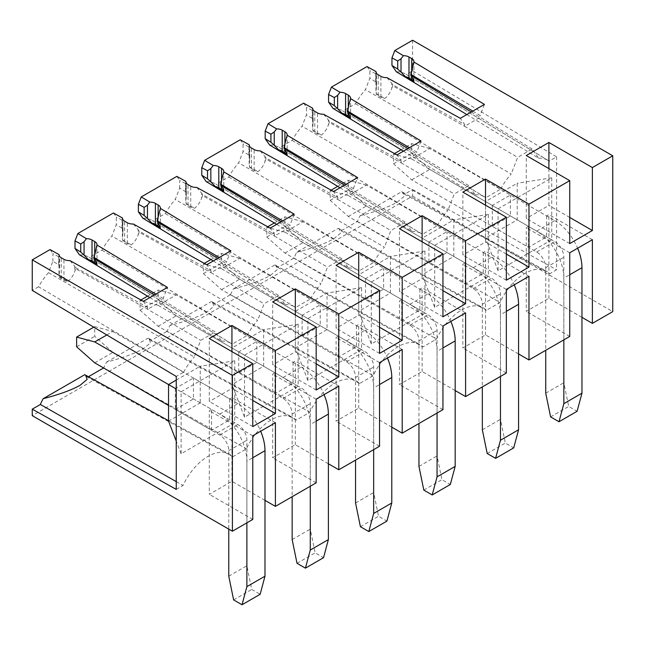 <?xml version="1.0" encoding="UTF-8"?>
<svg xmlns="http://www.w3.org/2000/svg" width="645" height="645" viewBox="0 0 645 645"><rect width="100%" height="100%" fill="white"/><g stroke="black" fill="none" stroke-linecap="round" stroke-linejoin="round"><path stroke-width="0.48" stroke-dasharray="3.23 2.42" d="M143.359 301.32L147.641 307.415L147.641 309.286L161.589 301.239L163.185 300.312L163.185 298.45L167.474 287.396M154.349 294.975L215.188 332.006L200.692 340.367L194.25 356.983L48.472 272.65L52.898 261.233L58.647 264.789L59.582 267.481L59.405 269.336L59.405 256.081M69.95 260.612L74.812 266.369L75.771 268.828L147.641 309.286L200.692 340.367M75.771 267.731L147.641 307.415M155.856 294.104L163.185 298.45M149.858 297.563L221.63 341.173L215.188 332.006M165.33 213.576L310.422 298.974L295.636 307.52L152.736 220.848L165.33 213.576A49.657 28.67 -60 0 1 169.837 206.384A49.657 28.67 -60 0 1 175.255 199.45L179.681 188.034L185.429 191.589L186.373 194.282L186.195 196.136L186.195 182.882M310.422 298.974A46.109 26.622 -60 0 1 315.332 290.984A46.109 26.622 -60 0 1 321.033 283.784L175.255 199.45M276.641 224.363L348.413 267.973L341.971 258.806L327.483 267.167L321.033 283.784M348.413 267.973A46.109 26.622 -60 0 1 354.121 268.586A46.109 26.622 -60 0 1 358.064 270.279A46.109 26.622 -60 0 1 359.023 270.916L216.131 184.244L228.725 176.972A49.657 28.67 -60 0 1 233.232 169.78A49.657 28.67 -60 0 1 238.65 162.846L243.076 151.438L248.825 154.985L249.76 157.686L249.583 159.541L249.583 146.278M228.725 176.972L373.818 262.378L359.023 270.916M373.818 262.378A46.109 26.622 -60 0 1 378.72 254.388A46.109 26.622 -60 0 1 384.428 247.18L238.65 162.846M340.036 187.768L411.808 231.378L405.366 222.203L390.87 230.571L384.428 247.18M411.808 231.378A46.109 26.622 -60 0 1 417.517 231.99A46.109 26.622 -60 0 1 421.451 233.683A46.109 26.622 -60 0 1 422.419 234.32L279.527 147.649L292.12 140.376A49.657 28.67 -60 0 1 296.627 133.184A49.657 28.67 -60 0 1 302.045 126.251L306.472 114.834L312.22 118.39L313.156 121.083L312.978 122.937L312.978 109.682M292.12 140.376L437.213 225.774L422.419 234.32M437.213 225.774A46.109 26.622 -60 0 1 442.115 217.784A46.109 26.622 -60 0 1 447.824 210.584L302.045 126.251M403.431 151.164L475.204 194.774L468.754 185.607L454.265 193.968L447.824 210.584M475.204 194.774A46.109 26.622 -60 0 1 480.912 195.387A46.109 26.622 -60 0 1 484.847 197.08A46.109 26.622 -60 0 1 485.814 197.717L342.922 111.045L355.516 103.772A49.657 28.67 -60 0 1 360.023 96.581A49.657 28.67 -60 0 1 365.433 89.647L369.867 78.239L375.616 81.786L376.551 84.487L376.374 86.341L376.374 73.079M355.516 103.772L500.609 189.178L485.814 197.717M500.609 189.178A46.109 26.622 -60 0 1 505.511 181.189A46.109 26.622 -60 0 1 511.211 173.981L365.433 89.647M466.819 114.568L538.599 158.178L532.149 149.003L517.661 157.372L511.211 173.981M538.599 158.178A46.109 26.622 -60 0 1 544.299 158.791A46.109 26.622 -60 0 1 548.242 160.484A46.109 26.622 -60 0 1 549.209 161.121L406.31 74.449L412.606 70.813L556.603 156.848L549.209 161.121M176.246 489.386L183.043 485.459A43.546 25.139 -60 0 1 207.94 456.442A43.546 25.139 -60 0 1 229.443 454.136A43.546 25.139 -60 0 1 232.837 456.708L246.43 448.864A43.546 25.139 -60 0 1 271.335 419.847A43.546 25.139 -60 0 1 292.838 417.533A43.546 25.139 -60 0 1 296.232 420.105L309.826 412.26A43.546 25.139 -60 0 1 334.723 383.243A43.546 25.139 -60 0 1 356.225 380.937A43.546 25.139 -60 0 1 359.628 383.509L373.221 375.664A43.546 25.139 -60 0 1 398.118 346.647A43.546 25.139 -60 0 1 419.621 344.333A43.546 25.139 -60 0 1 423.023 346.905L436.609 339.06A43.546 25.139 -60 0 1 461.514 310.043A43.546 25.139 -60 0 1 483.016 307.738A43.546 25.139 -60 0 1 486.411 310.31L500.004 302.465A43.546 25.139 -60 0 1 524.909 273.448A43.546 25.139 -60 0 1 546.404 271.134A43.546 25.139 -60 0 1 549.806 273.714L556.603 269.787L556.603 156.848M48.472 272.65A49.657 28.67 -60 0 0 43.054 279.583A49.657 28.67 -60 0 0 38.547 286.775L183.64 372.173L176.246 376.446M183.64 372.173A46.109 26.622 -60 0 1 188.542 364.183A46.109 26.622 -60 0 1 194.25 356.983M221.63 341.173A46.109 26.622 -60 0 1 227.338 341.786A46.109 26.622 -60 0 1 231.273 343.479A46.109 26.622 -60 0 1 232.24 344.116L89.349 257.444L101.942 250.171A49.657 28.67 -60 0 1 106.449 242.98A49.657 28.67 -60 0 1 111.859 236.046L116.294 224.637L122.042 228.185L122.977 230.886L122.8 232.74L122.8 219.477M101.942 250.171L247.035 335.577L232.24 344.116M247.035 335.577A46.109 26.622 -60 0 1 251.937 327.587A46.109 26.622 -60 0 1 257.645 320.38L111.859 236.046M213.253 260.967L285.025 304.577L278.575 295.402L264.087 303.771L257.645 320.38M285.025 304.577A46.109 26.622 -60 0 1 290.734 305.19A46.109 26.622 -60 0 1 294.668 306.883A46.109 26.622 -60 0 1 295.636 307.52M244.503 417.162L244.503 355.21L298.159 324.225L298.159 386.186L244.503 417.162L231.942 384.549L231.942 347.953L263.636 329.651L263.636 366.255L231.942 384.549M498.077 208.811L551.733 177.827L551.733 239.787L498.077 270.763L498.077 208.811L485.508 201.554L517.209 183.253L517.209 219.856L485.508 238.15L485.508 201.554M434.682 307.367L434.682 245.406L488.338 214.43L488.338 276.382L434.682 307.367L422.12 274.754L422.12 238.15L453.814 219.856L453.814 256.452L422.12 274.754M371.294 343.962L371.294 282.01L424.95 251.026L424.95 312.986L371.294 343.962L358.725 311.35L358.725 274.754L390.418 256.452L390.418 293.056L358.725 311.35M361.555 349.582L307.899 380.566L307.899 318.606L361.555 287.63L361.555 349.582L327.031 329.651L295.329 347.953L295.329 311.35L327.031 293.056L327.031 329.651M181.108 391.805L234.764 360.829L234.764 422.781L181.108 453.766L181.108 391.805L176.246 388.991M59.227 276.657A7.684 4.434 0 0 0 61.227 278.672L63.944 280.244A7.684 4.434 0 0 0 67.878 281.454L59.227 276.657L59.405 269.336M67.878 281.454C70.982 278.938 73.296 275.552 74.812 271.295L75.771 268.828M79.424 254.775A49.657 28.67 -60 0 1 84.842 255.46A49.657 28.67 -60 0 1 89.083 257.282A49.657 28.67 -60 0 1 89.349 257.444M113.439 212.979L116.294 217.034L116.294 224.637M58.647 264.789L58.647 256.718L59.405 256M59.582 267.481L59.493 256.218M58.647 256.718L52.898 253.63L52.898 261.233M50.044 249.575L52.898 253.63M38.547 286.775L32.25 290.411M252.767 426.587L209.294 401.488L209.294 338.536M231.942 351.614L231.942 388.419L209.294 401.488M252.767 400.448L231.942 388.419M316.163 389.991L272.69 364.893L272.69 301.941M295.329 315.01L295.329 351.823L272.69 364.893M316.163 363.844L295.329 351.823M379.55 353.387L336.085 328.289L336.085 265.337M358.725 278.414L358.725 315.22L336.085 328.289M379.55 327.249L358.725 315.22M206.207 181.576A49.657 28.67 -60 0 1 211.625 182.261A49.657 28.67 -60 0 1 215.865 184.083A49.657 28.67 -60 0 1 216.131 184.244M240.222 139.78L243.076 143.835L243.076 151.438M282.639 220.904L289.952 225.242L294.257 214.196M281.131 221.775L289.96 227.105L274.431 236.078L327.483 267.167M274.431 234.216L274.431 236.078L202.562 195.629L201.603 198.096L201.603 193.169L202.562 194.532L274.431 234.216L270.142 228.12M341.971 258.806L289.952 227.105L289.968 225.25M196.741 187.413L201.603 193.169M186.195 196.136L186.018 203.457A7.684 4.434 0 0 0 188.017 205.473L190.735 207.045A7.684 4.434 0 0 0 194.661 208.254C197.765 205.731 200.079 202.345 201.603 198.096M185.429 191.589L185.429 183.519L186.195 182.801M186.373 194.282L186.276 183.019M185.429 183.519L179.681 180.431L179.681 188.034M176.835 176.375L179.681 180.431M142.819 218.179A49.657 28.67 -60 0 1 148.229 218.857A49.657 28.67 -60 0 1 152.478 220.687A49.657 28.67 -60 0 1 152.736 220.848M219.244 257.508L226.564 261.838L230.862 250.8M217.736 258.379L226.58 263.716L211.036 272.682L264.087 303.771M211.036 270.819L211.036 272.682L139.167 232.232L138.207 234.699L138.207 229.765L139.167 231.128L211.036 270.819L206.747 264.716M278.575 295.402L226.58 263.716L226.58 261.846M133.346 224.017L138.207 229.765M122.8 232.74L122.623 240.061A7.684 4.434 0 0 0 124.622 242.077L127.339 243.641A7.684 4.434 0 0 0 131.266 244.858C134.37 242.335 136.684 238.948 138.207 234.699M122.042 228.185L122.042 220.122L122.8 219.397M122.977 230.886L122.889 219.614M122.042 220.122L116.294 217.034M122.623 240.061L131.266 244.858M186.018 203.457L194.661 208.254M359.628 383.509L214.317 304.037L230.539 294.668L373.221 375.664M214.317 304.037A39.99 23.091 120 0 0 211.495 301.513L212.342 301.916L213.938 306.182L206.948 312.051C198.362 316.864 186.042 321.339 169.974 325.483A39.99 23.091 120 0 0 169.014 327.289A39.99 23.091 120 0 0 167.144 331.272L309.826 412.26M296.232 420.105L150.922 340.633L167.144 331.272M150.922 340.633A39.99 23.091 120 0 0 148.1 338.109L148.955 338.52L150.543 342.777L143.553 348.647C134.974 353.46 122.647 357.943 106.578 362.079A39.99 23.091 120 0 0 105.627 363.885A39.99 23.091 120 0 0 103.756 367.868L246.43 448.864M232.837 456.708L87.535 377.236L88.454 376.704M87.535 377.236A39.99 23.091 120 0 0 84.705 374.713M176.246 481.605L183.043 485.459M181.108 453.766L176.246 441.132M234.764 422.781L200.24 402.851L168.547 421.153M234.764 360.829L200.24 366.255L200.24 402.851M176.246 380.107L200.24 366.255M361.555 287.63L327.031 293.056M307.899 318.606L295.329 311.35M307.899 380.566L295.329 347.953M298.159 324.225L263.636 329.651M244.503 355.21L231.942 347.953M298.159 386.186L263.636 366.255M169.974 325.483L211.495 301.513M230.539 294.668A39.99 23.091 -60 0 1 232.41 290.685A39.99 23.091 -60 0 1 233.369 288.879L274.883 264.91A39.99 23.091 -60 0 1 277.713 267.433L293.935 258.073A39.99 23.091 -60 0 1 295.805 254.09A39.99 23.091 -60 0 1 296.756 252.284L338.278 228.314A39.99 23.091 -60 0 1 341.108 230.837L357.33 221.469A39.99 23.091 -60 0 1 359.2 217.486A39.99 23.091 -60 0 1 360.152 215.68L401.674 191.71A39.99 23.091 -60 0 1 404.496 194.234L412.606 189.557L412.606 196.064L32.25 415.662M106.578 362.079L148.1 338.109M412.606 196.064L612.75 311.616M581.959 317.364L548.903 298.28L526.264 311.35L526.264 227.693L528.529 226.387L492.304 205.473L510.413 195.016L546.638 215.93L548.903 214.624L548.903 298.28M569.737 336.448L526.264 311.35M518.564 353.968L485.508 334.884L462.868 347.953L462.868 264.297L465.134 262.991L428.909 242.077L447.025 231.619L483.25 252.534L485.508 251.228L485.508 334.884M506.341 373.052L462.868 347.953M455.176 390.564L422.12 371.48L399.481 384.549L399.481 300.892L401.738 299.586L365.513 278.672L383.63 268.215L419.855 289.129L422.12 287.823L422.12 371.48M442.946 409.648L399.481 384.549M391.781 427.167L358.725 408.083L336.085 421.153L336.085 337.496L338.351 336.19L302.126 315.276L320.234 304.819L356.459 325.733L358.725 324.427L358.725 408.083M379.55 446.251L336.085 421.153M328.386 463.763L295.329 444.679L272.69 457.748L272.69 374.092L274.955 372.786L238.731 351.872L256.839 341.415L293.064 362.329L295.329 361.023L295.329 444.679M316.163 482.847L272.69 457.748M264.99 500.367L231.942 481.283L209.294 494.352L209.294 410.696L211.56 409.39L175.335 388.475L193.452 378.018L229.676 398.933L231.942 397.626L231.942 481.283M252.767 519.451L209.294 494.352M316.163 399.191L272.69 374.092M338.802 386.121L295.329 361.023M379.55 362.595L336.085 337.496M402.198 349.517L358.725 324.427M252.767 435.794L209.294 410.696M275.407 422.717L231.942 397.626M202.562 194.532L202.562 195.629M139.167 231.128L139.167 232.232M229.676 398.933L229.676 419.847L211.56 430.304L175.335 409.39L175.335 388.475M175.335 409.39L193.452 398.933L193.452 378.018M356.459 325.733L356.459 346.647L338.351 357.104L302.126 336.19L302.126 315.276M302.126 336.19L320.234 325.733L320.234 304.819M293.064 362.329L293.064 383.243L274.955 393.7L238.731 372.786L238.731 351.872M238.731 372.786L256.839 362.329L256.839 341.415M338.351 357.104L338.351 336.19M274.955 393.7L274.955 372.786M211.56 430.304L211.56 409.39M293.064 383.243L256.839 362.329M356.459 346.647L320.234 325.733M229.676 419.847L193.452 398.933M442.946 316.792L399.481 291.693L399.481 228.741M422.12 241.811L422.12 278.624L399.481 291.693M442.946 290.645L422.12 278.624M269.602 144.98A49.657 28.67 -60 0 1 275.02 145.657A49.657 28.67 -60 0 1 279.261 147.487A49.657 28.67 -60 0 1 279.527 147.649M303.618 103.176L306.472 107.231L306.472 114.834M353.347 188.638L357.653 177.601M346.034 184.309L353.363 188.646L353.363 190.517L337.827 199.482L390.87 230.571M337.827 197.62L337.827 199.482L265.95 159.033L264.99 161.5L264.99 156.566L265.95 157.928L337.827 197.62L333.538 191.517M260.128 150.817L264.99 156.566M249.583 159.541L249.413 166.862A7.684 4.434 0 0 0 251.413 168.877L254.13 170.441A7.684 4.434 0 0 0 258.056 171.659C261.161 169.135 263.474 165.749 264.99 161.5M248.825 154.985L248.825 146.923L249.583 146.197M249.76 157.686L249.671 146.415M248.825 146.923L243.076 143.835M249.413 166.862L258.056 171.659M344.519 185.18L405.366 222.203M293.935 258.073L436.609 339.06M277.713 267.433L423.023 346.905M274.883 264.91L275.738 265.321L277.326 269.578L270.344 275.447C261.757 280.261 249.43 284.743 233.369 288.879M424.95 251.026L390.418 256.452M371.294 282.01L358.725 274.754M424.95 312.986L390.418 293.056M442.946 325.991L399.481 300.892M465.585 312.922L422.12 287.823M265.95 157.928L265.95 159.033M419.855 289.129L419.855 310.043L401.738 320.5L365.513 299.586L365.513 278.672M365.513 299.586L383.63 289.129L383.63 268.215M401.738 320.5L401.738 299.586M419.855 310.043L383.63 289.129M506.341 280.188L462.868 255.089L462.868 192.137M485.508 205.215L485.508 242.02L462.868 255.089M506.341 254.049L485.508 242.02M332.997 108.376A49.657 28.67 -60 0 1 338.415 109.061A49.657 28.67 -60 0 1 342.656 110.884A49.657 28.67 -60 0 1 342.922 111.045M367.013 66.58L369.867 70.636L369.867 78.239M409.422 147.705L416.759 152.051L421.048 140.997M407.914 148.576L416.743 153.905L401.214 162.879L454.265 193.968M401.214 161.016L401.214 162.879L329.345 122.429L328.386 124.896L328.386 119.97L329.345 121.333L401.214 161.016L396.925 154.921M468.754 185.607L416.743 153.905L416.759 152.051M323.524 114.213L328.386 119.97M312.978 122.937L312.801 130.258A7.684 4.434 0 0 0 314.8 132.273L317.517 133.846A7.684 4.434 0 0 0 321.452 135.055C324.556 132.531 326.862 129.145 328.386 124.896M312.22 118.39L312.22 110.319L312.978 109.602M313.156 121.083L313.067 109.819M312.22 110.319L306.472 107.231M312.801 130.258L321.452 135.055M357.33 221.469L500.004 302.465M341.108 230.837L486.411 310.31M338.278 228.314L339.133 228.717L340.721 232.982L333.731 238.852C325.153 243.665 312.825 248.14 296.756 252.284M488.338 214.43L453.814 219.856M434.682 245.406L422.12 238.15M488.338 276.382L453.814 256.452M506.341 289.395L462.868 264.297M528.981 276.318L485.508 251.228M329.345 121.333L329.345 122.429M483.25 252.534L483.25 273.448L465.134 283.905L428.909 262.991L428.909 242.077M428.909 262.991L447.025 252.534L447.025 231.619M465.134 283.905L465.134 262.991M483.25 273.448L447.025 252.534M569.737 243.592L526.264 218.494L526.264 155.542M548.903 168.611L548.903 205.424L526.264 218.494M569.737 217.446L548.903 205.424M412.606 40.248L412.606 70.813M412.606 189.557L556.603 269.787M396.393 71.78A49.657 28.67 -60 0 1 401.803 72.458A49.657 28.67 -60 0 1 406.044 74.288A49.657 28.67 -60 0 1 406.31 74.449M472.817 111.109L480.138 115.439L484.435 104.401M471.31 111.98L480.154 117.317L464.61 126.283L517.661 157.372M464.61 124.421L464.61 126.283L392.74 85.833L391.781 88.3L391.781 83.366L392.74 84.729L464.61 124.421L460.32 118.317M532.149 149.003L480.146 117.317L480.146 115.447M386.919 77.618L391.781 83.366M376.374 86.341L376.196 93.662A7.684 4.434 0 0 0 378.196 95.678L380.913 97.242A7.684 4.434 0 0 0 384.839 98.459C387.943 95.936 390.257 92.549 391.781 88.3M375.616 81.786L375.616 73.724L376.374 72.998M376.551 84.487L376.462 73.216M375.616 73.724L369.867 70.636M376.196 93.662L384.839 98.459M404.496 194.234L549.806 273.714M401.674 191.71L402.528 192.121L404.117 196.378L397.127 202.248C388.54 207.061 376.22 211.544 360.152 215.68M551.733 177.827L517.209 183.253M498.077 270.763L485.508 238.15M551.733 239.787L517.209 219.856M569.737 252.792L526.264 227.693M592.376 239.722L548.903 214.624M392.74 84.729L392.74 85.833M546.638 215.93L546.638 236.844L528.529 247.301L492.304 226.387L492.304 205.473M492.304 226.387L510.413 215.93L510.413 195.016M528.529 247.301L528.529 226.387M546.638 236.844L510.413 215.93M536.68 231.095L554.789 220.638L429.812 148.487L411.704 158.944L536.68 231.095A38.426 22.18 60 0 1 563.843 278.148L569.737 274.754M554.789 220.638A38.426 22.18 60 0 1 577.638 248.228M563.843 339.851L563.843 278.148M411.704 158.944L393.587 154.091L393.587 163.79L411.704 179.858L536.68 252.01A12.811 7.393 60 0 1 545.735 267.691L545.735 350.308M429.812 148.487L411.704 143.633L411.704 153.333L429.812 169.401L554.789 241.553A12.811 7.393 60 0 1 563.843 257.234L563.843 382.727L568.697 406.439L577.106 411.292M393.587 154.091L394.49 153.566M401.101 149.753L411.704 143.633M393.587 163.79L411.704 153.333M411.704 179.858L429.812 169.401M545.735 393.184L563.843 382.727M550.588 416.896L568.697 406.439M473.285 267.691L491.401 257.234L366.425 185.083L348.308 195.54L473.285 267.691A38.426 22.18 60 0 1 500.456 314.752L506.341 311.35M491.401 257.234A38.426 22.18 60 0 1 514.25 284.824M500.456 376.446L500.456 314.752M348.308 195.54L330.2 190.686L330.2 200.393L348.308 216.454L473.285 288.605A12.811 7.393 60 0 1 482.339 304.295L482.339 386.903M366.425 185.083L348.308 180.229L348.308 189.936L366.425 205.997L491.401 278.148A12.811 7.393 60 0 1 500.456 293.838L500.456 419.323L505.309 443.042L513.71 447.896M330.2 190.686L331.095 190.17M337.706 186.349L348.308 180.229M330.2 200.393L348.308 189.936M348.308 216.454L366.425 205.997M482.339 429.78L500.456 419.323M487.193 453.5L505.309 443.042M409.889 304.295L428.006 293.838L303.029 221.686L284.921 232.144L409.889 304.295A38.426 22.18 60 0 1 437.06 351.348L442.946 347.953M428.006 293.838A38.426 22.18 60 0 1 450.855 321.428M437.06 413.05L437.06 351.348M284.921 232.144L266.804 227.29L266.804 236.989L284.921 253.058L409.889 325.209A12.811 7.393 60 0 1 418.952 340.891L418.952 423.507M303.029 221.686L284.921 216.833L284.921 226.532L303.029 242.601L428.006 314.752A12.811 7.393 60 0 1 437.06 330.433L437.06 455.926L441.914 479.638L450.323 484.492M266.804 227.29L267.707 226.766M274.31 222.952L284.921 216.833M266.804 236.989L284.921 226.532M284.921 253.058L303.029 242.601M418.952 466.383L437.06 455.926M423.805 490.095L441.914 479.638M346.502 340.891L364.61 330.433L239.634 258.282L221.525 268.739L346.502 340.891A38.426 22.18 60 0 1 373.665 387.951L379.55 384.549M364.61 330.433A38.426 22.18 60 0 1 387.46 358.023M373.665 449.646L373.665 387.951M221.525 268.739L203.409 263.886L203.409 273.593L221.525 289.653L346.502 361.805A12.811 7.393 60 0 1 355.556 377.494L355.556 460.103M239.634 258.282L221.525 253.429L221.525 263.136L239.634 279.196L364.61 351.348A12.811 7.393 60 0 1 373.665 367.037L373.665 492.522L378.518 516.242L386.927 521.096M203.409 263.886L204.312 263.37M210.923 259.548L221.525 253.429M203.409 273.593L221.525 263.136M221.525 289.653L239.634 279.196M355.556 502.979L373.665 492.522M360.41 526.699L378.518 516.242M283.107 377.494L301.215 367.037L176.246 294.878L158.13 305.335L283.107 377.494A38.426 22.18 60 0 1 310.277 424.547L316.163 421.153M301.215 367.037A38.426 22.18 60 0 1 324.064 394.627M310.277 486.249L310.277 424.547M158.13 305.335L140.021 300.489L140.021 310.189L158.13 326.257L283.107 398.408A12.811 7.393 60 0 1 292.161 414.09L292.161 496.706M176.246 294.878L158.13 290.032L158.13 299.731L176.246 315.8L301.215 387.951A12.811 7.393 60 0 1 310.277 403.633L310.277 529.126L315.131 552.838L323.532 557.691M140.021 300.489L140.916 299.965M147.528 296.152L158.13 290.032M140.021 310.189L158.13 299.731M158.13 326.257L176.246 315.8M292.161 539.583L310.277 529.126M297.014 563.295L315.131 552.838M168.547 384.549L219.711 414.09A38.426 22.18 60 0 1 246.882 461.151L252.767 457.748M219.711 414.09L237.828 403.633A38.426 22.18 60 0 1 260.677 431.223M106.82 334.965L112.851 331.482L94.734 326.628L94.734 336.335L112.851 352.396L237.828 424.547A12.811 7.393 60 0 1 246.882 440.237L246.882 565.721L251.735 589.441L260.137 594.295M237.828 403.633L112.851 331.482M246.882 522.845L246.882 461.151M168.547 405.463L219.711 435.004A12.811 7.393 60 0 1 228.765 450.694L228.765 529.118M93.783 327.176L94.734 326.628M76.626 346.792L94.734 336.335M94.734 362.853L112.851 352.396M228.765 576.178L246.882 565.721M233.619 599.898L251.735 589.441M74.812 266.369L74.812 271.295M63.944 280.244L63.944 259.33M94.734 259.798L94.734 254.864L94.734 259.798M61.227 278.672L61.227 257.758M221.525 186.599L221.525 181.664L221.525 186.599M190.735 207.045L190.735 186.131M188.017 205.473L188.017 184.559M158.13 223.194L158.13 218.26L158.13 223.194M127.339 243.641L127.339 222.727M124.622 242.077L124.622 221.162M284.921 149.995L284.921 145.06L284.921 149.995M254.13 170.441L254.13 149.527M251.413 168.877L251.413 147.963M348.308 113.399L348.308 108.465L348.308 113.399M317.517 133.846L317.517 112.931M314.8 132.273L314.8 111.359M411.704 76.795L411.704 71.861L411.704 76.795M380.913 97.242L380.913 76.328M378.196 95.678L378.196 74.764M536.68 252.01L554.789 241.553M545.735 267.691L563.843 257.234M473.285 288.605L491.401 278.148M482.339 304.295L500.456 293.838M409.889 325.209L428.006 314.752M418.952 340.891L437.06 330.433M346.502 361.805L364.61 351.348M355.556 377.494L373.665 367.037M283.107 398.408L301.215 387.951M292.161 414.09L310.277 403.633M219.711 435.004L237.828 424.547M228.765 450.694L246.882 440.237M96.992 264.152L96.992 244.689M58.977 273.803L58.977 254.622M223.775 190.976L223.775 171.489M185.768 200.603L185.768 181.422M160.379 227.572L160.379 208.085M122.373 237.207L122.373 218.018M294.668 306.883L152.478 220.687M358.064 270.279L215.865 184.083M212.342 301.916L356.225 380.937M148.955 338.52L292.838 417.533M168.547 420.693L229.443 454.136M231.273 343.479L89.083 257.282M287.17 154.373L287.17 134.886M249.155 164.007L249.155 144.819M421.451 233.683L279.261 147.487M275.738 265.321L419.621 344.333M350.558 117.777L350.558 98.29M312.551 127.404L312.551 108.223M484.847 197.08L342.656 110.884M339.133 228.717L483.016 307.738M413.953 81.173L413.953 61.686M375.946 90.808L375.946 71.619M548.242 160.484L406.044 74.288M402.528 192.121L546.404 271.134"/><path stroke-width="0.97" d="M96.968 245.019L94.734 254.864L94.734 241.553A7.684 4.434 -0 0 1 96.992 244.689A7.684 4.434 -0 0 1 96.968 245.019L167.474 287.396L143.359 301.32L69.95 260.612A7.684 4.434 -0 0 1 63.944 259.33L61.227 257.758A7.684 4.434 -0 0 1 58.977 254.622A7.684 4.434 -0 0 1 58.977 254.533L50.044 249.575L32.25 259.846L32.25 290.411L176.246 376.446L176.246 489.386L32.25 409.156L32.25 415.662L232.394 531.214L232.394 375.398L32.25 259.846M186.276 183.019L185.768 181.334L176.835 176.375L141.239 196.927L149.825 202.087L147.455 205.166L144.133 207.368L138.385 204.28L138.385 211.874L144.133 215.43L147.455 218.502L147.455 205.166M77.852 233.522L86.43 238.682L84.06 241.762L80.746 243.963L74.997 240.875L77.852 233.522L113.439 212.979L122.373 217.929A7.684 4.434 -0 0 0 122.373 218.018A7.684 4.434 -0 0 0 124.622 221.162L127.339 222.727A7.684 4.434 -0 0 0 133.346 224.017L206.747 264.716L230.862 250.8L160.363 208.416A7.684 4.434 -0 0 0 160.379 208.085A7.684 4.434 -0 0 0 158.13 204.949L155.413 203.385A7.684 4.434 -0 0 0 149.825 202.087M94.734 241.553L92.017 239.98A7.684 4.434 -0 0 0 86.43 238.682M232.394 531.214L252.767 519.451L252.767 435.794L275.407 422.717L275.407 506.373L316.163 482.847L316.163 399.191L338.802 386.121L338.802 469.778L379.55 446.251L379.55 362.595L402.198 349.517L402.198 433.174L442.946 409.648L442.946 325.991L465.585 312.922L465.585 396.578L506.341 373.052L506.341 289.395L528.981 276.318L528.981 359.975L569.737 336.448L569.737 252.792L592.376 239.722L592.376 323.379L612.75 311.616L612.75 155.8L592.376 167.563L592.376 230.515L569.737 243.592L569.737 180.64L528.981 204.167L528.981 267.119L506.341 280.188L506.341 217.236L465.585 240.762L465.585 303.714L442.946 316.792L442.946 253.84L402.198 277.366L402.198 340.318L379.55 353.387L379.55 290.435L338.802 313.962L338.802 376.914L316.163 389.991L316.163 327.039L275.407 350.566L275.407 413.518L252.767 426.587L252.767 363.635L232.394 375.398M252.767 363.635L209.294 338.536L231.942 325.467L231.942 351.614M275.407 350.566L231.942 325.467M316.163 327.039L272.69 301.941L295.329 288.871L295.329 315.01M338.802 313.962L295.329 288.871M379.55 290.435L336.085 265.337L358.725 252.268L358.725 278.414M402.198 277.366L358.725 252.268M442.946 253.84L399.481 228.741L422.12 215.672L422.12 241.811M465.585 240.762L422.12 215.672M506.341 217.236L462.868 192.137L485.508 179.068L485.508 205.215M528.981 204.167L485.508 179.068M569.737 180.64L526.264 155.542L548.903 142.472L548.903 168.611M592.376 167.563L548.903 142.472M612.75 155.8L412.606 40.248L394.813 50.528L403.399 55.688L401.029 58.768L397.707 60.969L391.958 57.881L391.958 65.476L397.707 69.031L401.029 72.103L401.029 58.768M331.417 87.123L340.004 92.283L337.633 95.363L334.32 97.564L328.571 94.476L331.417 87.123L367.013 66.58L375.946 71.531A7.684 4.434 -0 0 0 375.946 71.619A7.684 4.434 -0 0 0 378.196 74.764L380.913 76.328A7.684 4.434 -0 0 0 386.919 77.618L460.32 118.317L484.435 104.401L413.929 62.017A7.684 4.434 -0 0 0 413.953 61.686A7.684 4.434 -0 0 0 411.704 58.55L408.986 56.986A7.684 4.434 -0 0 0 403.399 55.688M268.03 123.727L276.608 128.887L274.238 131.967L270.924 134.168L265.176 131.08L268.03 123.727L303.618 103.176L312.551 108.134A7.684 4.434 -0 0 0 312.551 108.223A7.684 4.434 -0 0 0 314.8 111.359L317.517 112.931A7.684 4.434 -0 0 0 323.524 114.213L396.925 154.921L421.048 140.997L350.541 98.62A7.684 4.434 -0 0 0 350.558 98.29A7.684 4.434 -0 0 0 348.308 95.154L345.591 93.581A7.684 4.434 -0 0 0 340.004 92.283M204.634 160.323L213.213 165.483L210.85 168.563L207.529 170.764L201.78 167.676L204.634 160.323L240.222 139.78L249.164 144.73A7.684 4.434 -0 0 0 249.155 144.819A7.684 4.434 -0 0 0 251.413 147.963L254.13 149.527A7.684 4.434 -0 0 0 260.128 150.817L333.538 191.517L357.653 177.601L287.146 135.216A7.684 4.434 -0 0 0 287.17 134.886A7.684 4.434 -0 0 0 284.921 131.749L282.204 130.185A7.684 4.434 -0 0 0 276.608 128.887M185.768 181.334A7.684 4.434 -0 0 0 185.768 181.422A7.684 4.434 -0 0 0 188.017 184.559L190.735 186.131A7.684 4.434 -0 0 0 196.741 187.413L270.142 228.12L294.257 214.196L223.75 171.82A7.684 4.434 -0 0 0 223.775 171.489A7.684 4.434 -0 0 0 221.525 168.353L218.808 166.781A7.684 4.434 -0 0 0 213.213 165.483M155.856 294.104L93.775 257.331L94.734 254.864M93.775 257.331L93.775 258.435L154.349 294.975M96.992 264.152L96.839 264.732A7.684 4.434 0 0 0 94.734 262.467L92.017 260.894A7.684 4.434 0 0 0 88.534 259.742L96.839 264.732C97.169 263.813 96.468 262.168 94.734 259.798L93.775 258.435M88.534 259.742L84.06 255.106L84.06 241.762M149.858 297.563L79.424 254.775L74.997 248.478L80.746 252.026L84.06 255.106M74.997 240.875L74.997 248.478M59.493 256.218L58.977 254.533M275.407 413.518L252.767 400.448M338.802 376.914L316.163 363.844M402.198 340.318L379.55 327.249M276.641 224.363L206.207 181.576L201.78 175.279L207.529 178.826L210.85 181.906L210.85 168.563M201.78 167.676L201.78 175.279M215.325 186.542L223.63 191.533A7.684 4.434 0 0 0 221.525 189.267L218.808 187.695A7.684 4.434 0 0 0 215.325 186.542L210.85 181.906M223.75 171.82L220.566 184.131L221.525 186.599C223.251 188.969 223.952 190.614 223.63 191.533L223.775 190.976M220.566 184.131L282.639 220.904M213.253 260.967L142.819 218.179L138.385 211.874M138.385 204.28L141.239 196.927M151.93 223.138L160.234 228.136A7.684 4.434 0 0 0 158.13 225.863L155.413 224.299A7.684 4.434 0 0 0 151.93 223.138L147.455 218.502M160.363 208.416L157.17 220.735L158.13 223.194C159.855 225.573 160.557 227.217 160.234 228.136L160.387 227.685M157.17 220.735L219.244 257.508M122.889 219.614L122.373 217.929M157.17 221.832L217.736 258.379M220.566 185.236L281.131 221.775M88.454 376.704L103.587 367.964M43.183 398.683L84.705 374.713L85.559 375.116L87.148 379.381L80.157 385.25C71.579 390.064 59.251 394.538 43.183 398.683A39.99 23.091 120 0 0 42.231 400.489A39.99 23.091 120 0 0 40.361 404.471L176.246 481.605M32.25 409.156L40.361 404.471M176.246 441.132L168.547 421.153L168.547 384.549L176.246 380.107M176.246 388.991L94.734 341.939L106.82 334.965M592.376 323.379L581.959 317.364M528.981 359.975L518.564 353.968M465.585 396.578L455.176 390.564M402.198 433.174L391.781 427.167M338.802 469.778L328.386 463.763M275.407 506.373L264.99 500.367M465.585 303.714L442.946 290.645M340.036 187.768L269.602 144.98L265.176 138.675L270.924 142.231L274.238 145.302L274.238 131.967M265.176 131.08L265.176 138.675M278.713 149.938L287.017 154.937A7.684 4.434 0 0 0 284.921 152.663L282.204 151.099A7.684 4.434 0 0 0 278.713 149.938L274.238 145.302M287.146 135.216L283.961 147.536L284.921 149.995C286.646 152.373 287.339 154.018 287.017 154.937L287.17 154.373M283.961 147.536L346.034 184.309M249.671 146.415L249.164 144.73M283.961 148.632L344.519 185.18M528.981 267.119L506.341 254.049M403.431 151.164L332.997 108.376L328.571 102.079L334.32 105.627L337.633 108.707L337.633 95.363M328.571 94.476L328.571 102.079M342.108 113.343L350.412 118.333A7.684 4.434 0 0 0 348.308 116.068L345.591 114.496A7.684 4.434 0 0 0 342.108 113.343L337.633 108.707M350.541 98.62L347.349 110.932L348.308 113.399C350.033 115.769 350.735 117.414 350.412 118.333L350.558 117.777M347.349 110.932L409.422 147.705M313.067 109.819L312.551 108.134M347.349 112.037L407.914 148.576M592.376 230.515L569.737 217.446M466.819 114.568L396.393 71.78L391.958 65.476M391.958 57.881L394.813 50.528M405.503 76.739L413.808 81.738A7.684 4.434 0 0 0 411.704 79.464L408.986 77.9A7.684 4.434 0 0 0 405.503 76.739L401.029 72.103M413.929 62.017L410.744 74.336L411.704 76.795C413.429 79.174 414.13 80.819 413.808 81.738L413.953 81.173M410.744 74.336L472.817 111.109M376.462 73.216L375.946 71.531M410.744 75.433L471.31 111.98M577.638 248.228A38.426 22.18 60 0 1 581.959 267.691L581.959 393.184L563.843 403.641L563.843 339.851M545.735 350.308L545.735 393.184L550.588 416.896L558.997 421.749L563.843 403.641M558.997 421.749L577.106 411.292L581.959 393.184M394.49 153.566L401.101 149.753M514.25 284.824A38.426 22.18 60 0 1 518.564 304.295L518.564 429.78L500.456 440.237L500.456 376.446M482.339 386.903L482.339 429.78L487.193 453.5L495.602 458.353L500.456 440.237M495.602 458.353L513.71 447.896L518.564 429.78M331.095 190.17L337.706 186.349M450.855 321.428A38.426 22.18 60 0 1 455.176 340.891L455.176 466.383L437.06 476.84L437.06 413.05M418.952 423.507L418.952 466.383L423.805 490.095L432.206 494.949L437.06 476.84M432.206 494.949L450.323 484.492L455.176 466.383M267.707 226.766L274.31 222.952M387.46 358.023A38.426 22.18 60 0 1 391.781 377.494L391.781 502.979L373.665 513.436L373.665 449.646M355.556 460.103L355.556 502.979L360.41 526.699L368.811 531.553L373.665 513.436M368.811 531.553L386.927 521.096L391.781 502.979M204.312 263.37L210.923 259.548M324.064 394.627A38.426 22.18 60 0 1 328.386 414.09L328.386 539.583L310.277 550.04L310.277 486.249M292.161 496.706L292.161 539.583L297.014 563.295L305.424 568.148L310.277 550.04M305.424 568.148L323.532 557.691L328.386 539.583M140.916 299.965L147.528 296.152M260.677 431.223A38.426 22.18 60 0 1 264.99 450.694L264.99 576.178L246.882 586.636L246.882 522.845M94.734 341.939L76.626 337.085L76.626 346.792L94.734 362.853L168.547 405.463M228.765 529.118L228.765 576.178L233.619 599.898L242.028 604.752L246.882 586.636M242.028 604.752L260.137 594.295L264.99 576.178M76.626 337.085L93.783 327.176M92.017 260.894L92.017 239.98M94.734 262.467L94.734 259.798M218.808 187.695L218.808 166.781M221.525 189.267L221.525 186.599M221.525 181.664L221.525 168.353M155.413 224.299L155.413 203.385M158.13 225.863L158.13 223.194M158.13 218.26L158.13 204.949M80.746 252.026L80.746 243.963M207.529 170.764L207.529 178.826M144.133 207.368L144.133 215.43M282.204 151.099L282.204 130.185M284.921 152.663L284.921 149.995M284.921 145.06L284.921 131.749M270.924 134.168L270.924 142.231M345.591 114.496L345.591 93.581M348.308 116.068L348.308 113.399M348.308 108.465L348.308 95.154M334.32 97.564L334.32 105.627M408.986 77.9L408.986 56.986M411.704 79.464L411.704 76.795M411.704 71.861L411.704 58.55M397.707 60.969L397.707 69.031M569.737 274.754L581.959 267.691M506.341 311.35L518.564 304.295M442.946 347.953L455.176 340.891M379.55 384.549L391.781 377.494M316.163 421.153L328.386 414.09M252.767 457.748L264.99 450.694M85.559 375.116L168.547 420.693"/></g></svg>
